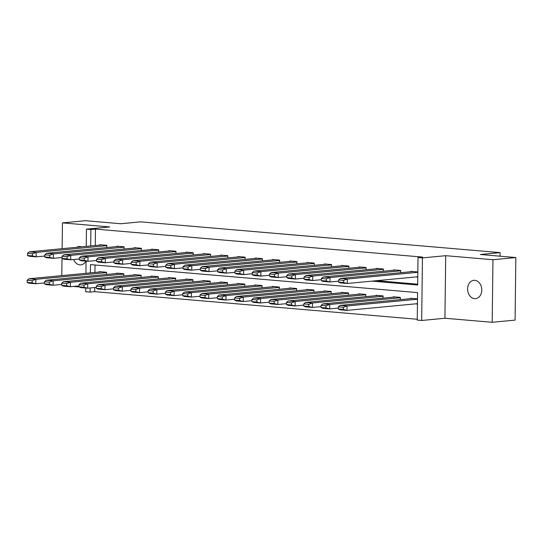 <?xml version="1.0" encoding="UTF-8"?>
<svg xmlns="http://www.w3.org/2000/svg" width="543" height="543" viewBox="0 0 543 543"><rect width="100%" height="100%" fill="white"/><g stroke="black" fill="none" stroke-linecap="round" stroke-linejoin="round"><path stroke-width="0.81" d="M76.794 247.289A9.197 7.073 84.5 0 1 79.088 246.542A9.197 7.073 84.5 0 1 80.072 246.542A9.197 7.073 84.5 0 1 81.477 246.841M85.896 261.108A9.197 7.073 84.5 0 1 80.832 264.862A9.197 7.073 84.5 0 1 79.848 264.869A9.197 7.073 84.5 0 1 73.665 259.527M474.792 280.317A9.197 7.073 84.5 0 1 481.763 289.446A9.197 7.073 84.5 0 1 475.559 298.643A9.197 7.073 84.5 0 1 474.568 298.643A9.197 7.073 84.5 0 1 467.598 289.514A9.197 7.073 84.5 0 1 473.808 280.324A9.197 7.073 84.5 0 1 474.792 280.317M86.242 246.386L86.452 229.153L109.706 226.933L62.445 222.888L85.332 220.702L120.851 223.743L140.623 221.856L500.11 252.617L480.331 254.504L515.85 257.545L515.083 320.112L492.196 322.298L492.963 259.73L445.701 255.685L422.447 257.905L421.68 320.472L417.248 320.092L417.587 292.602L90.457 264.611L90.355 272.878M515.85 257.545L492.963 259.73M62.445 222.888L62.133 248.687M62.024 257.511L61.8 275.606M61.692 284.423L61.902 285.475M445.701 255.685L444.934 318.252L492.196 322.298M444.934 318.252L421.68 320.472M94.753 287.525L94.699 291.666L417.262 319.264M94.699 291.666L90.124 292.1L85.692 291.72L85.733 288.034M73.278 286.446L79.19 286.955M500.062 256.194L500.11 252.617M124.062 249.033L124.089 246.807L116.996 246.203L116.996 246.583M158.637 251.993L158.665 249.766L151.572 249.162L151.572 249.542M193.213 254.952L193.24 252.726L186.147 252.122L186.14 252.495M227.788 257.911L227.816 255.685L220.723 255.081L220.716 255.454M262.357 260.871L262.384 258.644L255.298 258.04L255.291 258.414M296.933 263.83L296.96 261.604L289.867 260.993L289.867 261.373M331.508 266.789L331.535 264.563L324.442 263.952L324.442 264.332M366.084 269.749L366.111 267.523L359.018 266.912L359.011 267.292M400.659 272.708L400.686 270.482L393.594 269.871L393.587 270.251M376.645 280.677L417.689 284.186M372.064 281.111L417.676 285.014L418.015 257.525L422.59 257.09L95.466 229.098L95.263 245.524M417.771 277.1L415.823 276.937M410.875 271.731L410.881 271.351L417.839 271.948M383.372 271.228L383.399 269.002L376.306 268.391L376.299 268.771M348.796 268.269L348.823 266.043L341.73 265.432L341.723 265.812M314.221 265.31L314.248 263.084L307.155 262.473L307.155 262.853M279.645 262.35L279.672 260.124L272.586 259.52L272.579 259.893M245.076 259.391L245.103 257.165L238.01 256.561L238.004 256.934M210.501 256.432L210.528 254.205L203.435 253.601L203.428 253.975M175.925 253.472L175.952 251.246L168.859 250.642L168.853 251.022M141.35 250.513L141.377 248.287L134.284 247.683L134.284 248.063M106.774 247.554L106.801 245.327L99.708 244.723L99.708 245.103M418.015 257.525L422.447 257.905M86.452 229.153L90.885 229.533L90.688 245.965M95.466 229.098L90.885 229.533M85.916 273.305L86.066 261.122M90.172 287.966L90.124 292.1M95.025 265.004L94.937 272.443M99.376 272.016L99.383 271.643L106.476 272.247L106.448 274.473M116.664 273.496L116.67 273.122L123.763 273.726L123.736 275.953M133.951 274.975L133.958 274.602L141.051 275.206L141.024 277.432M151.239 276.455L151.246 276.075L158.339 276.686L158.312 278.912M168.527 277.935L168.534 277.554L175.627 278.165L175.599 280.392M185.815 279.414L185.821 279.034L192.908 279.645L192.88 281.871M203.102 280.894L203.102 280.514L210.195 281.125L210.168 283.351M220.39 282.374L220.39 281.993L227.483 282.604L227.456 284.831M237.678 283.853L237.678 283.473L244.771 284.084L244.744 286.31M254.959 285.333L254.966 284.953L262.059 285.564L262.031 287.79M272.247 286.813L272.253 286.433L279.346 287.043L279.319 289.27M289.534 288.292L289.541 287.912L296.634 288.516L296.607 290.743M306.822 289.772L306.829 289.392L313.922 289.996L313.895 292.222M324.11 291.252L324.117 290.872L331.21 291.476L331.182 293.702M341.398 292.731L341.404 292.351L348.497 292.955L348.47 295.182M358.685 294.211L358.692 293.831L365.778 294.435L365.751 296.661M375.973 295.684L375.973 295.311L383.066 295.915L383.039 298.141M393.261 297.164L393.261 296.79L400.354 297.394L400.327 299.621M410.549 298.643L410.549 298.27L417.506 298.86M417.445 304.019L415.497 303.849M412.965 271.527L340.495 278.45L347.364 279.041L347.31 283.48L417.777 276.747M347.248 283.46L343.631 282.516L343.658 280.364L347.303 279.068M417.832 272.308L347.364 279.041M343.631 282.516L338.649 282.089L340.441 282.889L347.248 283.473M338.649 282.089L338.676 279.937L343.658 280.364M340.495 278.45L338.676 279.937M417.506 299.227L347.031 305.953L340.101 305.397L412.639 298.446M340.101 305.397L338.343 306.856L338.316 309.001L340.047 309.788M417.452 303.666L346.977 310.392L340.108 309.809M338.343 306.856L343.332 307.284L347.031 305.953L346.977 310.392L343.305 309.429L338.316 309.001M343.332 307.284L343.305 309.429M326.35 281.036L321.361 280.609L323.153 281.41L329.988 282L326.35 281.036L326.37 278.885L330.015 277.568M395.677 270.047L323.207 276.971L330.076 277.561L400.68 270.814M330.076 277.561L329.961 281.98L338.656 281.172M321.361 280.609L321.388 278.457L326.37 278.885M323.207 276.971L321.388 278.457M378.39 268.575L305.919 275.491L312.788 276.082L312.673 280.527L321.368 279.693M312.673 280.5L309.062 279.557L309.082 277.405L312.727 276.109M383.392 269.335L312.788 276.082M309.062 279.557L304.073 279.129L305.831 279.923L312.673 280.514M304.073 279.129L304.1 276.978L309.082 277.405M305.919 275.491L304.1 276.978M400.354 297.734L329.744 304.474L322.813 303.917L395.352 296.967M322.813 303.917L321.056 305.376L321.028 307.521L322.759 308.309M338.33 308.091L329.689 308.913L322.82 308.329M321.056 305.376L326.044 305.804L329.744 304.474L329.689 308.913L326.017 307.949L321.028 307.521M326.044 305.804L326.017 307.949M383.066 296.254L312.463 302.994L305.526 302.437L378.064 295.487M305.526 302.437L303.768 303.897L303.741 306.042L305.471 306.829M321.042 306.612L312.408 307.433L305.533 306.849M303.768 303.897L308.757 304.324L312.463 302.994L312.408 307.433L308.729 306.469L303.741 306.042M308.757 304.324L308.729 306.469M361.102 267.095L288.632 274.011L295.501 274.602L295.446 279.041L291.774 278.077L286.785 277.649L288.543 278.444L295.385 279.048L304.087 278.213M291.774 278.077L291.801 275.925L295.44 274.629M366.104 267.855L295.501 274.602M286.785 277.649L286.813 275.498L291.801 275.925M288.632 274.011L286.813 275.498M365.778 294.774L295.175 301.514L288.238 300.958L360.776 294.007M288.218 305.37L295.12 305.953L303.754 305.132M288.238 300.958L286.48 302.417L286.46 304.562L288.184 305.349M286.48 302.417L291.469 302.845L295.175 301.514L295.12 305.953L291.442 304.99L286.46 304.562M291.469 302.845L291.442 304.99M343.814 265.615L271.344 272.532L278.213 273.122L278.159 277.561L274.486 276.597L269.498 276.17L271.256 276.964L278.097 277.568L286.799 276.733M274.486 276.597L274.514 274.446L278.152 273.156M348.816 266.382L278.213 273.122M269.498 276.17L269.525 274.025L274.514 274.446M271.344 272.532L269.525 274.025M348.491 293.295L277.887 300.035L270.95 299.478L343.488 292.528M270.95 299.478L269.199 300.937L269.172 303.082L270.896 303.87M286.466 303.652L277.833 304.474L270.957 303.89M269.199 300.937L274.181 301.365L277.887 300.035L277.833 304.474L274.154 303.51L269.172 303.082M274.181 301.365L274.154 303.51M326.526 264.136L254.056 271.052L260.925 271.643L260.81 276.088L269.511 275.253M260.898 271.643L331.535 264.903M260.81 276.061L257.199 275.118L257.226 272.966L260.864 271.676M257.199 275.118L252.21 274.69L253.968 275.484L260.81 276.075M252.21 274.69L252.237 272.545L257.226 272.966M254.056 271.052L252.237 272.545M331.203 291.815L260.599 298.555L253.662 298.005L326.2 291.048M253.662 298.005L251.911 299.458L251.884 301.609L253.615 302.39M269.179 302.173L260.545 302.994L253.676 302.41M251.911 299.458L256.893 299.885L260.599 298.555L260.545 302.994L256.866 302.03L251.884 301.609M256.893 299.885L256.866 302.03M309.245 262.656L236.768 269.572L243.637 270.163L243.583 274.602L239.911 273.638L234.922 273.21L236.687 274.005L243.522 274.609L252.224 273.774M239.911 273.638L239.938 271.486L243.576 270.197M314.248 263.423L243.637 270.163M234.922 273.21L234.949 271.066L239.938 271.486M236.768 269.572L234.949 271.066M313.915 290.335L243.312 297.082L236.375 296.526L308.913 289.568M236.354 300.931L234.596 300.13L234.624 297.978L239.606 298.406L243.312 297.082L243.257 301.514L236.388 300.931M236.375 296.526L234.624 297.978M251.891 300.693L243.257 301.514L239.585 300.55L234.596 300.13M239.606 298.406L239.585 300.55M291.958 261.176L219.481 268.093L226.35 268.683L226.234 273.129L234.936 272.294M226.234 273.102L222.623 272.158L222.65 270.014L226.288 268.717M296.96 261.943L226.35 268.683M222.623 272.158L217.634 271.731L219.399 272.525L226.234 273.115M217.634 271.731L217.662 269.586L222.65 270.014M219.481 268.093L217.662 269.586M296.627 288.856L226.024 295.602L219.094 295.046L291.625 288.089M219.094 295.046L217.336 296.498L217.309 298.65L219.039 299.431M234.61 299.213L225.969 300.035L219.1 299.451M217.336 296.498L222.325 296.926L226.024 295.602L225.969 300.035L222.297 299.078L217.309 298.65M222.325 296.926L222.297 299.078M274.67 259.697L202.193 266.613L209.069 267.204L209.014 271.643L205.335 270.679L200.347 270.251L202.111 271.045L208.946 271.649L217.648 270.814M205.335 270.679L205.363 268.534L209.001 267.237M279.672 260.464L209.069 267.204M200.347 270.251L200.374 268.106L205.363 268.534M202.193 266.613L200.374 268.106M279.34 287.376L208.736 294.123L201.806 293.566L274.337 286.609M201.806 293.566L200.048 295.019L200.021 297.17L201.752 297.951M217.322 297.734L208.682 298.562L201.813 297.971M200.048 295.019L205.037 295.446L208.736 294.123L208.682 298.562L205.01 297.598L200.021 297.17M205.037 295.446L205.01 297.598M257.382 258.217L184.905 265.14L191.781 265.724L191.727 270.163L188.048 269.199L183.066 268.771L184.824 269.566L191.665 270.17L200.36 269.342M188.048 269.199L188.075 267.054L191.713 265.758M262.384 258.984L191.781 265.724M183.066 268.771L183.086 266.627L188.075 267.054M184.878 265.154L183.086 266.627M262.052 285.896L191.448 292.643L184.518 292.086L257.049 285.129M184.518 292.086L182.76 293.539L182.733 295.691L184.464 296.471M200.034 296.254L191.394 297.082L184.525 296.492M182.76 293.539L187.749 293.967L191.448 292.643L191.394 297.082L187.722 296.118L182.733 295.691M187.749 293.967L187.722 296.118M240.094 256.737L167.617 263.66L174.493 264.244L174.378 268.69L183.072 267.862M174.378 268.663L170.76 267.719L170.787 265.575L174.432 264.278M245.097 257.504L174.493 264.244M170.76 267.719L165.778 267.292L167.536 268.086L174.378 268.676M165.778 267.292L165.805 265.147L170.787 265.575M167.617 263.66L165.805 265.147M244.771 284.417L174.16 291.163L167.23 290.607L239.762 283.656M167.23 290.607L165.472 292.059L165.445 294.211L167.176 294.992M182.747 294.774L174.106 295.602L167.237 295.012M165.472 292.059L170.461 292.487L174.16 291.163L174.106 295.602L170.434 294.639L165.445 294.211M170.461 292.487L170.434 294.639M222.806 255.258L150.336 262.181L157.205 262.764L157.151 267.204L153.472 266.24L148.49 265.812L150.282 266.62L157.117 267.21L165.785 266.382M153.472 266.24L153.499 264.095L157.144 262.798M227.809 256.024L157.205 262.764M148.49 265.812L148.517 263.667L153.499 264.095M150.336 262.181L148.517 263.667M149.943 289.127L148.185 290.58L153.174 291.007L156.846 289.697L149.943 289.1L222.481 282.177M149.922 293.539L156.818 294.123L165.459 293.295M148.185 290.58L148.158 292.731L149.888 293.512M153.174 291.007L153.146 293.159L156.818 294.123L156.873 289.684L227.483 282.937M153.146 293.159L148.158 292.731M205.519 253.778L133.049 260.701L139.918 261.285L139.802 265.731L148.497 264.903M139.802 265.703L136.191 264.76L136.212 262.615L139.856 261.319M210.521 254.545L139.918 261.285M136.191 264.76L131.202 264.332L132.994 265.14L139.802 265.717M131.202 264.332L131.23 262.188L136.212 262.615M133.049 260.701L131.23 262.188M210.195 281.464L139.585 288.204L132.655 287.647L205.193 280.697M132.655 287.647L130.897 289.107L130.87 291.252L132.601 292.032M148.171 291.815L139.531 292.643L132.662 292.053M130.897 289.107L135.886 289.528L139.585 288.204L139.531 292.643L135.859 291.679L130.87 291.252M135.886 289.528L135.859 291.679M188.231 252.298L115.761 259.221L122.63 259.805L122.575 264.244L118.903 263.28L113.915 262.853L115.707 263.66L122.542 264.251L131.216 263.423M122.596 259.812L118.931 261.135L118.903 263.28M193.233 253.065L122.63 259.805M113.915 262.853L113.942 260.708L118.931 261.135M115.761 259.221L113.942 260.708M192.908 279.984L122.304 286.724L115.367 286.168L187.905 279.217M115.367 286.168L113.609 287.627L113.589 289.772L115.313 290.553M130.883 290.335L122.25 291.163L115.374 290.573M113.609 287.627L118.598 288.048L122.304 286.724L122.25 291.163L118.571 290.2L113.589 289.772M118.598 288.048L118.571 290.2M170.943 250.818L98.473 257.742L105.342 258.325L105.227 262.771L113.928 261.943M105.227 262.744L101.616 261.801L101.643 259.656L105.281 258.359M175.946 251.585L105.342 258.325M101.616 261.801L96.627 261.373L98.419 262.181L105.227 262.764M96.627 261.373L96.654 259.228L101.643 259.656M98.473 257.742L96.654 259.228M175.62 278.505L105.016 285.245L98.079 284.688L170.617 277.738M98.079 284.688L96.321 286.147L96.301 288.292L98.025 289.073M113.596 288.856L104.962 289.684L98.086 289.093M96.321 286.147L101.31 286.568L105.016 285.245L104.962 289.684L101.283 288.72L96.301 288.292M101.31 286.568L101.283 288.72M153.655 249.339L81.185 256.262L88.054 256.846L87.939 261.292L96.64 260.464M87.939 261.264L84.328 260.321L84.355 258.176L87.993 256.88M158.658 250.106L88.054 256.846M84.328 260.321L79.339 259.893L81.131 260.701L87.939 261.285M79.339 259.893L79.366 257.749L84.355 258.176M81.185 256.262L79.366 257.749M158.332 277.025L87.728 283.765L80.792 283.208L153.33 276.258M80.792 283.208L79.04 284.668L79.013 286.813L80.737 287.593M96.308 287.376L87.674 288.204L80.805 287.614M79.04 284.668L84.022 285.095L87.728 283.765L87.674 288.204L83.995 287.24L79.013 286.813M84.022 285.095L83.995 287.24M136.374 247.859L63.898 254.782L70.766 255.366L70.712 259.805L67.04 258.841L62.051 258.42L63.843 259.221L70.685 259.812L79.353 258.984M67.04 258.841L67.067 256.696L70.705 255.4M141.377 248.626L70.766 255.366M62.051 258.42L62.078 256.269L67.067 256.696M63.898 254.782L62.078 256.269M141.044 275.545L70.441 282.285L63.504 281.729L136.042 274.778M63.504 281.729L61.753 283.188L61.726 285.333L63.456 286.113M79.02 285.896L70.386 286.724L63.517 286.134M61.753 283.188L66.735 283.616L70.441 282.285L70.386 286.724L66.708 285.761L61.726 285.333M66.735 283.616L66.708 285.761M119.087 246.379L46.61 253.303L53.479 253.893L53.363 258.332L62.065 257.504M53.363 258.312L49.752 257.362L49.78 255.217L53.418 253.92M124.089 247.146L53.479 253.893M49.752 257.362L44.764 256.941L46.555 257.742L53.363 258.325M44.764 256.941L44.791 254.789L49.78 255.217M46.583 253.316L44.791 254.789M123.756 274.066L53.153 280.806L46.223 280.249L118.754 273.299M46.223 280.249L44.465 281.708L44.438 283.853L46.169 284.634M61.732 284.423L53.099 285.245L46.23 284.654M44.465 281.708L49.447 282.136L53.153 280.806L53.099 285.245L49.427 284.281L44.438 283.853M49.447 282.136L49.427 284.281M101.799 244.9L29.322 251.823L36.191 252.414L36.137 256.846L32.465 255.889L27.476 255.461L29.241 256.248L36.109 256.853L44.777 256.024M36.164 252.414L106.801 245.667M32.465 255.889L32.492 253.737L36.13 252.441M27.476 255.461L27.503 253.309L32.492 253.737M29.322 251.823L27.503 253.309M106.469 272.586L35.865 279.326L28.935 278.769L101.466 271.819M28.935 278.769L27.177 280.229L27.15 282.374L28.881 283.161M44.451 282.944L35.811 283.765L28.942 283.174M27.177 280.229L32.166 280.656L35.865 279.326L35.811 283.765L32.139 282.801L27.15 282.374M32.166 280.656L32.139 282.801"/></g></svg>
